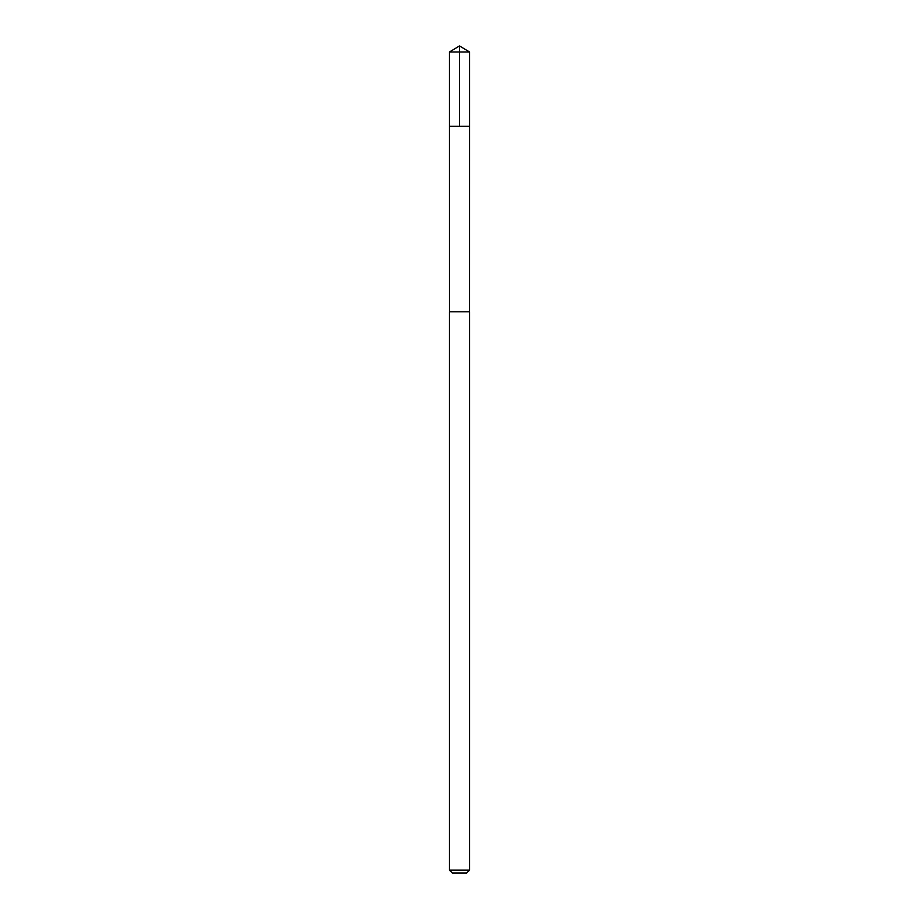 <?xml version="1.0" encoding="UTF-8"?>
<svg xmlns="http://www.w3.org/2000/svg" width="919" height="919" viewBox="0 0 919 919"><rect width="100%" height="100%" fill="white"/><g stroke="black" fill="none" stroke-linecap="round" stroke-linejoin="round"><path stroke-width="1.38" d="M449.46 126.294L469.54 126.294L469.54 51.981L449.46 51.981L449.46 126.294L469.54 126.294L469.517 311.805L449.483 311.805L449.46 126.294M465.944 311.805L449.46 311.805L449.46 870.155L469.54 870.155L469.54 311.805L465.944 311.805M469.54 870.155L466.645 873.05L452.355 873.05L449.46 870.155M459.5 126.294L459.5 45.95L449.46 51.981M459.5 45.95L469.54 51.981"/></g></svg>

